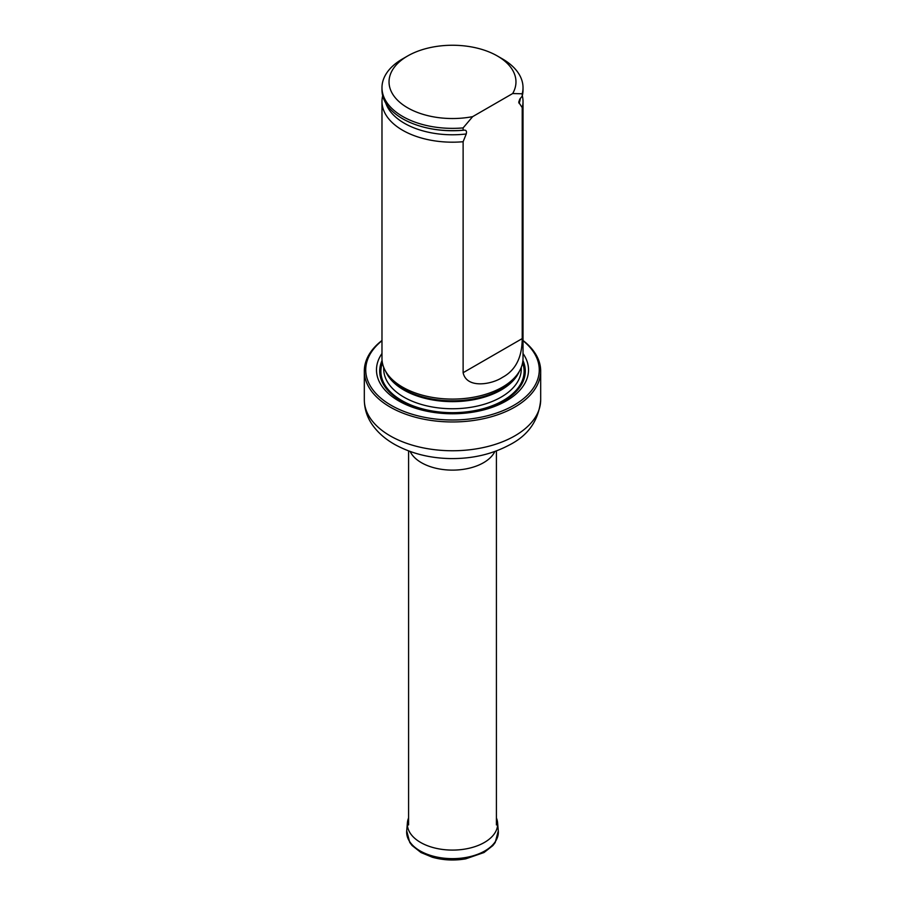 <?xml version="1.0" encoding="UTF-8"?>
<svg xmlns="http://www.w3.org/2000/svg" width="905" height="905" viewBox="0 0 905 905"><rect width="100%" height="100%" fill="white"/><g stroke="black" fill="none" stroke-linecap="round" stroke-linejoin="round"><path stroke-width="1.36" d="M381.978 340.71A86.767 50.092 0 0 0 394.58 407.193A86.767 50.092 0 0 0 510.42 407.193A86.767 50.092 0 0 0 523.022 340.71M381.978 353.516A76.009 43.881 0 0 0 452.5 413.777A76.009 43.881 0 0 0 523.022 353.516M523.022 340.484A88.181 50.906 180 0 1 540.681 371.05A88.181 50.906 180 0 1 452.5 421.956A88.181 50.906 180 0 1 364.319 371.05A88.181 50.906 180 0 1 381.978 340.484M382.691 95.715A70.522 40.714 0 0 0 381.978 101.473L381.978 358.38A70.522 40.714 0 0 0 385.926 371.797A70.522 40.714 0 0 0 402.635 387.17A70.522 40.714 0 0 0 519.074 371.797A70.522 40.714 0 0 0 523.022 358.38L523.022 101.473A70.522 40.714 0 0 0 522.309 95.715M472.67 116.632A63.463 36.641 180 0 1 398.539 101.179A63.463 36.641 180 0 1 407.623 55.986A63.463 36.641 180 0 1 497.377 55.986A63.463 36.641 180 0 1 512.683 93.532L472.67 116.632L463.122 127.899A70.522 40.714 180 0 1 381.978 87.649A70.522 40.714 180 0 1 402.635 58.859L407.623 55.986M497.377 55.986L502.365 58.859A70.522 40.714 180 0 1 523.022 87.649A70.522 40.714 180 0 1 522.219 93.792L522.219 96.088L519.775 99.154L518.712 102.242L522.219 107.616L522.219 338.594C522.117 357.486 515.499 370.428 502.377 377.408C491.935 384.421 466.72 389.105 463.122 372.702L463.122 141.723L466.233 133.974C466.923 131.214 466.177 129.947 464.005 130.184L463.122 130.207A70.522 40.714 180 0 1 418.133 125.512A70.522 40.714 180 0 1 381.978 89.957L381.978 87.649M512.683 93.532L522.219 93.792M523.022 87.649L523.022 89.957A70.522 40.714 180 0 1 522.219 96.088M463.122 130.207L463.122 127.899M522.219 107.616A70.522 40.714 0 0 0 523.022 101.473M381.978 101.473A70.522 40.714 0 0 0 402.635 130.263A70.522 40.714 0 0 0 463.122 141.723M496.415 817.962A45.148 26.064 180 0 1 497.592 822.736A45.148 26.064 180 0 1 452.5 850.089A45.148 26.064 180 0 1 407.408 822.736A45.148 26.064 180 0 1 408.585 817.962M494.843 451.493A43.915 25.351 180 0 1 452.5 470.125A43.915 25.351 180 0 1 410.157 451.493M540.681 371.05L540.681 399.852A88.181 50.906 180 0 1 452.5 450.758A88.181 50.906 180 0 1 364.319 399.852L364.319 371.05M382.068 360.484A72.796 42.026 0 0 0 452.5 413.144A72.796 42.026 0 0 0 522.932 360.484M385.926 371.797L387.317 374.104A69.052 39.865 0 0 0 403.675 389.15A69.052 39.865 0 0 0 517.683 374.104L519.074 371.797M385.745 371.514A68.78 39.707 0 0 0 452.5 401.639A68.78 39.707 0 0 0 519.255 371.514M383.72 367.362L383.72 369.036A68.78 39.707 0 0 0 452.5 408.743A68.78 39.707 0 0 0 521.28 369.036L521.28 367.362M382.408 362.882A71.608 41.336 0 0 0 452.5 412.68A71.608 41.336 0 0 0 522.592 362.882M382.408 362.871A71.608 41.336 0 0 0 452.5 412.68A71.608 41.336 0 0 0 522.592 362.871M418.302 125.569A69.798 40.295 0 0 0 418.483 125.625A69.798 40.295 0 0 0 464.005 130.184M519.108 103.453A68.011 39.266 0 0 0 520.341 98.317M385.79 103.17A68.011 39.266 0 0 0 466.233 133.974M463.122 372.702L522.219 338.594M497.592 822.736L498.293 830.858A45.85 26.471 180 0 1 452.5 858.641A45.85 26.471 180 0 1 406.707 830.858L407.408 822.736M408.585 450.916L408.585 824.941M496.415 450.916L496.415 824.941M540.681 399.852C538.792 420.373 528.282 435.452 509.176 445.079C491.913 454.231 472.568 458.733 451.143 458.586C430.452 458.315 411.832 453.722 395.281 444.774C386.164 439.706 378.844 433.506 373.335 426.165C367.464 418.348 364.455 409.58 364.319 399.852M498.293 830.858L495.193 842.532L492.874 845.575L484.039 852.51L465.736 858.845C454.253 860.802 443.111 860.259 432.33 857.227L420.961 852.521L412.058 845.496L409.75 842.442L406.707 830.858"/></g></svg>
